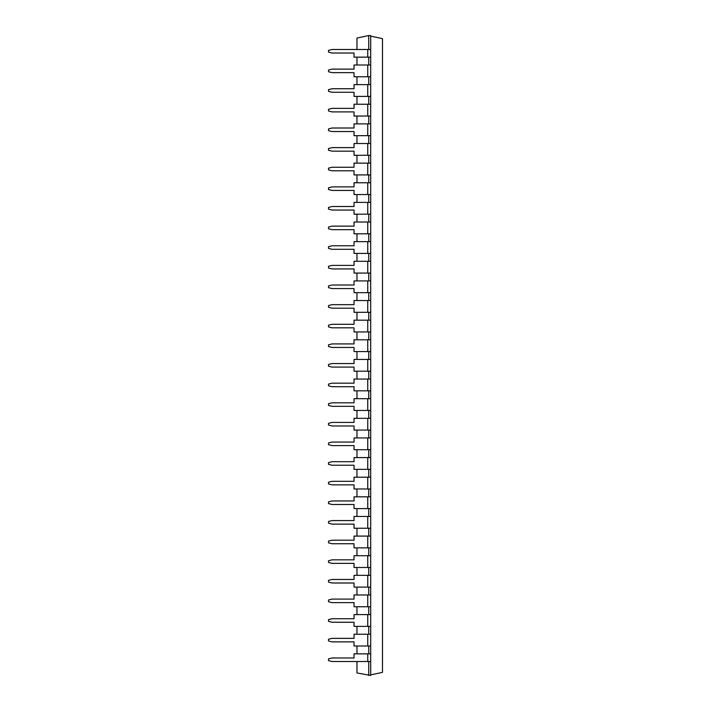 <?xml version="1.0" encoding="UTF-8"?>
<svg xmlns="http://www.w3.org/2000/svg" width="711" height="711" viewBox="0 0 711 711"><rect width="100%" height="100%" fill="white"/><g stroke="black" fill="none" stroke-linecap="round" stroke-linejoin="round"><path stroke-width="1.07" d="M368.733 49.486L368.733 35.55L356.966 38.047L356.966 49.486M356.966 57.138L356.966 64.994M356.966 76.77L356.966 84.618M356.966 96.403L356.966 104.25M356.966 116.026L356.966 123.883M356.966 135.659L356.966 143.506M356.966 155.282L356.966 163.139M356.966 174.915L356.966 182.763M356.966 194.547L356.966 202.395M356.966 214.171L356.966 222.028M356.966 233.803L356.966 241.651M356.966 253.427L356.966 261.284M356.966 273.06L356.966 280.907M356.966 292.692L356.966 300.54M356.966 312.316L356.966 320.172M356.966 331.948L356.966 339.796M356.966 351.572L356.966 359.428M356.966 371.204L356.966 379.052M356.966 390.828L356.966 398.684M356.966 410.46L356.966 418.308M356.966 430.093L356.966 437.94M356.966 449.716L356.966 457.573M356.966 469.349L356.966 477.197M356.966 488.972L356.966 496.829M356.966 508.605L356.966 516.453M356.966 528.237L356.966 536.085M356.966 547.861L356.966 555.718M356.966 567.494L356.966 575.341M356.966 587.117L356.966 594.974M356.966 606.75L356.966 614.597M356.966 626.382L356.966 634.23M356.966 646.006L356.966 653.862M356.966 661.514L356.966 672.953L370.698 675.45L370.698 646.006L367.756 646.006L367.756 634.23L354.034 634.23L354.034 638.354L332.064 638.354L328.526 639.233L328.526 641.002L332.064 641.882L354.034 641.882L354.034 646.006L367.756 646.006M368.733 661.514L368.733 675.45M368.733 646.006L368.733 653.862M368.733 626.382L368.733 634.23M368.733 606.75L368.733 614.597M368.733 587.117L368.733 594.974M368.733 567.494L368.733 575.341M368.733 547.861L368.733 555.718M368.733 528.237L368.733 536.085M368.733 508.605L368.733 516.453M368.733 488.972L368.733 496.829M368.733 469.349L368.733 477.197M368.733 449.716L368.733 457.573M368.733 430.093L368.733 437.94M368.733 410.46L368.733 418.308M368.733 390.828L368.733 398.684M368.733 371.204L368.733 379.052M368.733 351.572L368.733 359.428M368.733 331.948L368.733 339.796M368.733 312.316L368.733 320.172M368.733 292.692L368.733 300.54M368.733 273.06L368.733 280.907M368.733 253.427L368.733 261.284M368.733 233.803L368.733 241.651M368.733 214.171L368.733 222.028M368.733 194.547L368.733 202.395M368.733 174.915L368.733 182.763M368.733 155.282L368.733 163.139M368.733 135.659L368.733 143.506M368.733 116.026L368.733 123.883M368.733 96.403L368.733 104.25M368.733 76.77L368.733 84.618M368.733 57.138L368.733 64.994M368.733 35.55L370.698 35.55L370.698 49.486L332.064 49.486L328.526 50.374L328.526 52.134L332.064 53.023L354.034 53.023L354.034 57.138L367.756 57.138L367.756 49.486M367.756 57.138L370.698 57.138L370.698 64.994L354.034 64.994L354.034 69.118L332.064 69.118L328.526 69.998L328.526 71.767L332.064 72.646L354.034 72.646L354.034 76.77L367.756 76.77L367.756 64.994M367.756 76.77L370.698 76.77L370.698 84.618L354.034 84.618L354.034 88.742L332.064 88.742L328.526 89.63L328.526 91.39L332.064 92.279L354.034 92.279L354.034 96.403L367.756 96.403L367.756 84.618M367.756 96.403L370.698 96.403L370.698 104.25L354.034 104.25L354.034 108.374L332.064 108.374L328.526 109.254L328.526 111.023L332.064 111.903L354.034 111.903L354.034 116.026L370.698 116.026L370.698 123.883L354.034 123.883L354.034 128.007L332.064 128.007L328.526 128.887L328.526 130.655L332.064 131.535L354.034 131.535L354.034 135.659L370.698 135.659L370.698 143.506L354.034 143.506L354.034 147.63L332.064 147.63L328.526 148.51L328.526 150.279L332.064 151.167L354.034 151.167L354.034 155.282L370.698 155.282L370.698 163.139L354.034 163.139L354.034 167.263L332.064 167.263L328.526 168.143L328.526 169.911L332.064 170.791L354.034 170.791L354.034 174.915L370.698 174.915L370.698 182.763L354.034 182.763L354.034 186.886L332.064 186.886L328.526 187.775L328.526 189.535L332.064 190.424L354.034 190.424L354.034 194.547L370.698 194.547L370.698 202.395L354.034 202.395L354.034 206.519L332.064 206.519L328.526 207.399L328.526 209.167L332.064 210.047L354.034 210.047L354.034 214.171L370.698 214.171L370.698 222.028L354.034 222.028L354.034 226.142L332.064 226.142L328.526 227.031L328.526 228.8L332.064 229.68L354.034 229.68L354.034 233.803L370.698 233.803L370.698 241.651L354.034 241.651L354.034 245.775L332.064 245.775L328.526 246.655L328.526 248.423L332.064 249.303L354.034 249.303L354.034 253.427L370.698 253.427L370.698 261.284L354.034 261.284L354.034 265.407L332.064 265.407L328.526 266.287L328.526 268.056L332.064 268.936L354.034 268.936L354.034 273.06L370.698 273.06L370.698 280.907L354.034 280.907L354.034 285.031L332.064 285.031L328.526 285.92L328.526 287.679L332.064 288.568L354.034 288.568L354.034 292.692L370.698 292.692L370.698 300.54L354.034 300.54L354.034 304.663L332.064 304.663L328.526 305.543L328.526 307.312L332.064 308.192L354.034 308.192L354.034 312.316L370.698 312.316L370.698 320.172L354.034 320.172L354.034 324.287L332.064 324.287L328.526 325.176L328.526 326.936L332.064 327.824L354.034 327.824L354.034 331.948L370.698 331.948L370.698 339.796L354.034 339.796L354.034 343.92L332.064 343.92L328.526 344.799L328.526 346.568L332.064 347.448L354.034 347.448L354.034 351.572L370.698 351.572L370.698 359.428L354.034 359.428L354.034 363.552L332.064 363.552L328.526 364.432L328.526 366.201L332.064 367.08L354.034 367.08L354.034 371.204L370.698 371.204L370.698 379.052L354.034 379.052L354.034 383.176L332.064 383.176L328.526 384.064L328.526 385.824L332.064 386.713L354.034 386.713L354.034 390.828L370.698 390.828L370.698 398.684L354.034 398.684L354.034 402.808L332.064 402.808L328.526 403.688L328.526 405.457L332.064 406.337L354.034 406.337L354.034 410.46L370.698 410.46L370.698 418.308L354.034 418.308L354.034 422.432L332.064 422.432L328.526 423.321L328.526 425.08L332.064 425.969L354.034 425.969L354.034 430.093L370.698 430.093L370.698 437.94L354.034 437.94L354.034 442.064L332.064 442.064L328.526 442.944L328.526 444.713L332.064 445.593L354.034 445.593L354.034 449.716L370.698 449.716L370.698 457.573L354.034 457.573L354.034 461.697L332.064 461.697L328.526 462.577L328.526 464.345L332.064 465.225L354.034 465.225L354.034 469.349L370.698 469.349L370.698 477.197L354.034 477.197L354.034 481.32L332.064 481.32L328.526 482.2L328.526 483.969L332.064 484.858L354.034 484.858L354.034 488.972L370.698 488.972L370.698 496.829L354.034 496.829L354.034 500.953L332.064 500.953L328.526 501.833L328.526 503.601L332.064 504.481L354.034 504.481L354.034 508.605L370.698 508.605L370.698 516.453L354.034 516.453L354.034 520.576L332.064 520.576L328.526 521.465L328.526 523.225L332.064 524.114L354.034 524.114L354.034 528.237L370.698 528.237L370.698 536.085L354.034 536.085L354.034 540.209L332.064 540.209L328.526 541.089L328.526 542.857L332.064 543.737L354.034 543.737L354.034 547.861L370.698 547.861L370.698 555.718L354.034 555.718L354.034 559.833L332.064 559.833L328.526 560.721L328.526 562.49L332.064 563.37L354.034 563.37L354.034 567.494L370.698 567.494L370.698 575.341L354.034 575.341L354.034 579.465L332.064 579.465L328.526 580.345L328.526 582.113L332.064 582.993L354.034 582.993L354.034 587.117L370.698 587.117L370.698 594.974L354.034 594.974L354.034 599.097L332.064 599.097L328.526 599.977L328.526 601.746L332.064 602.626L354.034 602.626L354.034 606.75L370.698 606.75L370.698 614.597L354.034 614.597L354.034 618.721L332.064 618.721L328.526 619.61L328.526 621.37L332.064 622.258L354.034 622.258L354.034 626.382L370.698 626.382L370.698 634.23L367.756 634.23M370.698 661.514L332.064 661.514L328.526 660.626L328.526 658.866L332.064 657.977L354.034 657.977L354.034 653.862L370.698 653.862M370.698 674.872L382.474 672.366L382.474 38.634L370.698 36.128M370.698 57.138L370.698 49.486M370.698 76.77L370.698 64.994M370.698 646.006L370.698 634.23M370.698 96.403L370.698 84.618M370.698 626.382L370.698 614.597M370.698 116.026L370.698 104.25M370.698 606.75L370.698 594.974M370.698 135.659L370.698 123.883M370.698 587.117L370.698 575.341M370.698 155.282L370.698 143.506M370.698 567.494L370.698 555.718M370.698 174.915L370.698 163.139M370.698 547.861L370.698 536.085M370.698 194.547L370.698 182.763M370.698 528.237L370.698 516.453M370.698 214.171L370.698 202.395M370.698 508.605L370.698 496.829M370.698 233.803L370.698 222.028M370.698 488.972L370.698 477.197M370.698 253.427L370.698 241.651M370.698 469.349L370.698 457.573M370.698 273.06L370.698 261.284M370.698 449.716L370.698 437.94M370.698 292.692L370.698 280.907M370.698 430.093L370.698 418.308M370.698 312.316L370.698 300.54M370.698 410.46L370.698 398.684M370.698 331.948L370.698 320.172M370.698 390.828L370.698 379.052M370.698 351.572L370.698 339.796M370.698 371.204L370.698 359.428M367.756 661.514L367.756 653.862M367.756 626.382L367.756 614.597M367.756 116.026L367.756 104.25M367.756 606.75L367.756 594.974M367.756 135.659L367.756 123.883M367.756 587.117L367.756 575.341M367.756 155.282L367.756 143.506M367.756 567.494L367.756 555.718M367.756 174.915L367.756 163.139M367.756 547.861L367.756 536.085M367.756 194.547L367.756 182.763M367.756 528.237L367.756 516.453M367.756 214.171L367.756 202.395M367.756 508.605L367.756 496.829M367.756 233.803L367.756 222.028M367.756 488.972L367.756 477.197M367.756 253.427L367.756 241.651M367.756 469.349L367.756 457.573M367.756 273.06L367.756 261.284M367.756 449.716L367.756 437.94M367.756 292.692L367.756 280.907M367.756 430.093L367.756 418.308M367.756 312.316L367.756 300.54M367.756 410.46L367.756 398.684M367.756 331.948L367.756 320.172M367.756 390.828L367.756 379.052M367.756 351.572L367.756 339.796M367.756 371.204L367.756 359.428"/></g></svg>
